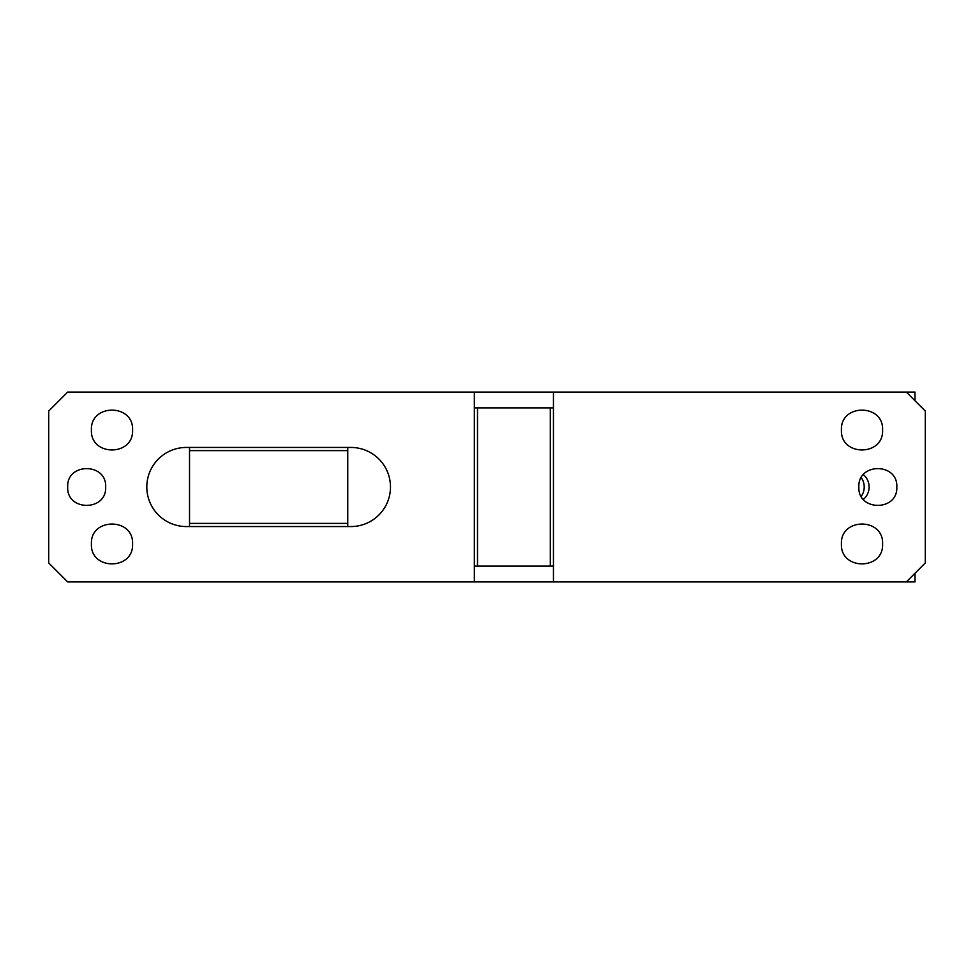 <?xml version="1.0" encoding="UTF-8"?>
<svg xmlns="http://www.w3.org/2000/svg" width="974" height="974" viewBox="0 0 974 974"><rect width="100%" height="100%" fill="white"/><g stroke="black" fill="none" stroke-linecap="round" stroke-linejoin="round"><path stroke-width="1.46" d="M553.451 581.941L67.693 581.941L48.7 562.948L48.7 411.052L67.693 392.059L474.338 392.059L474.338 407.887L553.451 407.887L553.451 581.941L906.307 581.941L925.3 562.948L925.3 411.052L906.307 392.059L474.338 392.059M474.338 407.887L474.338 581.941M67.693 487C66.512 462.504 106.836 462.504 105.667 487C106.836 511.496 66.512 511.496 67.693 487M189.528 450.609L189.528 447.443L186.363 447.443A39.557 39.557 0 0 0 146.806 487A39.557 39.557 0 0 0 186.363 526.557L189.528 526.557L189.528 450.609L347.755 450.609L347.755 447.443L350.92 447.443A39.557 39.557 0 0 1 390.477 487A39.557 39.557 0 0 1 350.92 526.557L347.755 526.557L347.755 450.609M91.422 543.967C90.144 517.425 133.84 517.425 132.561 543.967C133.84 570.496 90.144 570.496 91.422 543.967M91.422 430.033C90.144 403.504 133.84 403.504 132.561 430.033C133.84 456.575 90.144 456.575 91.422 430.033M553.451 392.059L553.451 407.887M477.503 407.887L477.503 566.113L553.451 566.113M474.338 566.113L477.503 566.113M550.298 407.887L550.298 566.113M858.849 487C857.668 462.504 897.991 462.504 896.823 487C897.991 511.496 857.668 511.496 858.849 487M841.439 543.967C840.16 517.425 883.856 517.425 882.578 543.967C883.856 570.496 840.16 570.496 841.439 543.967M841.439 430.033C840.16 403.504 883.856 403.504 882.578 430.033C883.856 456.575 840.16 456.575 841.439 430.033M189.528 447.443L347.755 447.443M189.528 523.391L347.755 523.391M189.528 526.557L347.755 526.557M547.266 581.941L782.889 581.941M547.266 392.059L782.889 392.059M906.307 392.059L914.988 392.059L914.988 400.728M914.988 573.272L914.988 581.941L906.307 581.941M863.402 474.655A15.828 15.28 -90 0 1 863.402 499.345M861.284 477.686A15.828 15.28 -90 0 1 861.284 496.314"/></g></svg>
